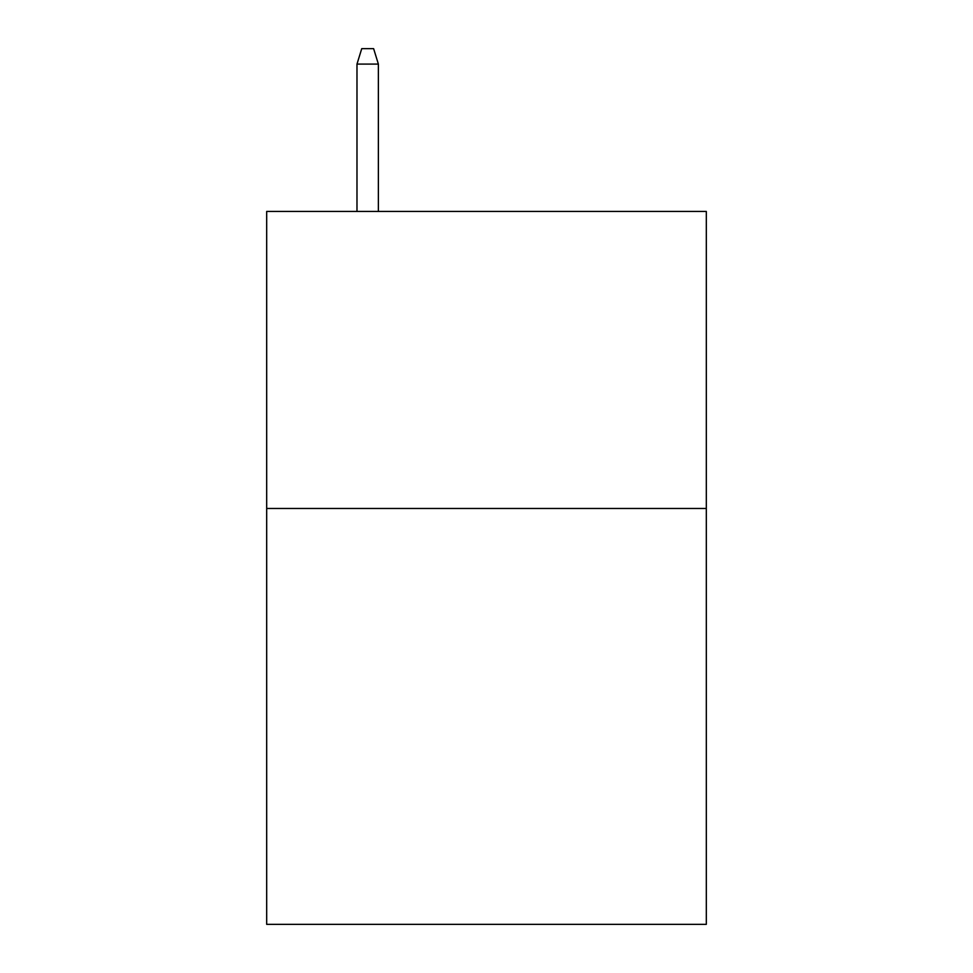 <?xml version="1.0" encoding="UTF-8"?>
<svg xmlns="http://www.w3.org/2000/svg" width="973" height="973" viewBox="0 0 973 973"><rect width="100%" height="100%" fill="white"/><g stroke="black" fill="none" stroke-linecap="round" stroke-linejoin="round"><path stroke-width="1.46" d="M706.313 508.478L706.313 924.35L266.687 924.35L266.687 211.433L706.313 211.433L706.313 508.478L266.687 508.478M378.375 211.433L378.375 64.096L356.982 64.096L356.982 211.433M356.982 64.096L361.737 48.65L373.62 48.65L378.375 64.096"/></g></svg>
